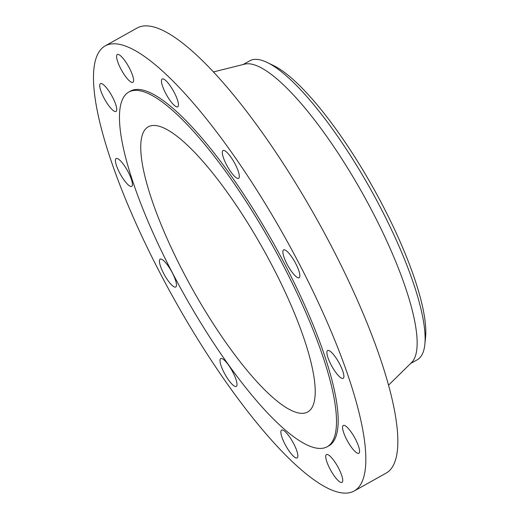 <?xml version="1.0" encoding="UTF-8"?>
<svg xmlns="http://www.w3.org/2000/svg" width="519" height="519" viewBox="0 0 519 519"><rect width="100%" height="100%" fill="white"/><g stroke="black" fill="none" stroke-linecap="round" stroke-linejoin="round"><path stroke-width="0.78" d="M235.847 386.525A15.94 3.964 -119.2 0 0 236.294 386.396A15.94 3.964 -119.2 0 0 232.408 371.357A15.94 3.964 -119.2 0 0 221.165 358.447A15.94 3.964 -119.2 0 0 220.718 358.584A15.94 3.964 -119.2 0 0 224.604 373.622A15.94 3.964 -119.2 0 0 235.847 386.525M175.292 287.13A15.94 3.964 -119.2 0 0 175.74 287.001A15.94 3.964 -119.2 0 0 171.854 271.962A15.94 3.964 -119.2 0 0 160.611 259.059A15.94 3.964 -119.2 0 0 160.163 259.189A15.94 3.964 -119.2 0 0 164.049 274.227A15.94 3.964 -119.2 0 0 175.292 287.13M131.275 186.496A15.94 3.964 -119.2 0 0 131.722 186.366A15.94 3.964 -119.2 0 0 127.836 171.328A15.94 3.964 -119.2 0 0 116.593 158.425A15.94 3.964 -119.2 0 0 116.146 158.555A15.94 3.964 -119.2 0 0 120.032 173.593A15.94 3.964 -119.2 0 0 131.275 186.496M115.581 111.585A15.94 3.964 -119.2 0 0 116.035 111.455A15.94 3.964 -119.2 0 0 112.149 96.411A15.94 3.964 -119.2 0 0 100.907 83.507A15.94 3.964 -119.2 0 0 100.459 83.637A15.94 3.964 -119.2 0 0 104.345 98.681A15.94 3.964 -119.2 0 0 115.581 111.585M132.429 82.469A15.94 3.964 -119.2 0 0 132.877 82.333A15.94 3.964 -119.2 0 0 128.991 67.295A15.94 3.964 -119.2 0 0 117.755 54.391A15.94 3.964 -119.2 0 0 117.3 54.521A15.94 3.964 -119.2 0 0 121.187 69.559A15.94 3.964 -119.2 0 0 132.429 82.469M177.297 106.946A15.94 3.964 -119.2 0 0 177.745 106.817A15.94 3.964 -119.2 0 0 173.859 91.779A15.94 3.964 -119.2 0 0 162.616 78.875A15.94 3.964 -119.2 0 0 162.168 79.005A15.94 3.964 -119.2 0 0 166.054 94.043A15.94 3.964 -119.2 0 0 177.297 106.946M238.156 178.465A15.94 3.964 -119.2 0 0 238.61 178.335A15.94 3.964 -119.2 0 0 234.718 163.297A15.94 3.964 -119.2 0 0 223.481 150.387A15.94 3.964 -119.2 0 0 223.034 150.523A15.94 3.964 -119.2 0 0 226.92 165.561A15.94 3.964 -119.2 0 0 238.156 178.465M298.71 277.86A15.94 3.964 -119.2 0 0 299.158 277.723A15.94 3.964 -119.2 0 0 295.272 262.685A15.94 3.964 -119.2 0 0 284.036 249.782A15.94 3.964 -119.2 0 0 283.588 249.911A15.94 3.964 -119.2 0 0 287.474 264.95A15.94 3.964 -119.2 0 0 298.71 277.86M342.728 378.494A15.94 3.964 -119.2 0 0 343.182 378.364A15.94 3.964 -119.2 0 0 339.296 363.319A15.94 3.964 -119.2 0 0 328.053 350.416A15.94 3.964 -119.2 0 0 327.606 350.546A15.94 3.964 -119.2 0 0 331.492 365.59A15.94 3.964 -119.2 0 0 342.728 378.494M358.421 453.405A15.94 3.964 -119.2 0 0 358.869 453.275A15.94 3.964 -119.2 0 0 354.983 438.237A15.94 3.964 -119.2 0 0 343.74 425.333A15.94 3.964 -119.2 0 0 343.293 425.463A15.94 3.964 -119.2 0 0 347.179 440.501A15.94 3.964 -119.2 0 0 358.421 453.405M296.706 458.043A15.94 3.964 -119.2 0 0 297.16 457.914A15.94 3.964 -119.2 0 0 293.267 442.869A15.94 3.964 -119.2 0 0 282.031 429.966A15.94 3.964 -119.2 0 0 281.583 430.102A15.94 3.964 -119.2 0 0 285.469 445.14A15.94 3.964 -119.2 0 0 296.706 458.043M341.573 482.521A15.94 3.964 -119.2 0 0 342.021 482.391A15.94 3.964 -119.2 0 0 338.135 467.353A15.94 3.964 -119.2 0 0 326.899 454.449A15.94 3.964 -119.2 0 0 326.445 454.579A15.94 3.964 -119.2 0 0 330.337 469.617A15.94 3.964 -119.2 0 0 341.573 482.521M410.607 363.508L417.263 359.784A171.341 42.61 -119.2 0 0 424.873 344.194A171.341 42.61 -119.2 0 0 370.722 189.467A171.341 42.61 -119.2 0 0 267.097 62.442A171.341 42.61 -119.2 0 0 254.654 59.387A171.341 42.61 -119.2 0 0 249.827 60.788L243.177 64.512M388.64 385.079L411.671 362.463A171.341 42.61 -119.2 0 0 364.792 197.454A171.341 42.61 -119.2 0 0 246.746 63.818A171.341 42.61 -119.2 0 0 244.624 64.155L213.309 71.972M354.263 490.961L386.253 473.049A255.017 63.422 -119.2 0 0 324.07 232.415A255.017 63.422 -119.2 0 0 144.237 25.95A255.017 63.422 -119.2 0 0 137.055 28.039L105.065 45.951A255.017 63.422 -119.2 0 0 167.248 286.585A255.017 63.422 -119.2 0 0 347.075 493.05A255.017 63.422 -119.2 0 0 354.263 490.961A255.017 63.422 -119.2 0 0 292.08 250.333A255.017 63.422 -119.2 0 0 112.247 43.862A255.017 63.422 -119.2 0 0 105.065 45.951M327.268 446.71L328.955 445.769A203.214 50.538 -119.2 0 0 279.397 254.012A203.214 50.538 -119.2 0 0 136.101 89.482A203.214 50.538 -119.2 0 0 130.373 91.149L128.686 92.09A203.214 50.538 -119.2 0 0 178.244 283.848A203.214 50.538 -119.2 0 0 321.546 448.371A203.214 50.538 -119.2 0 0 327.268 446.71A203.214 50.538 -119.2 0 0 277.717 254.952A203.214 50.538 -119.2 0 0 134.415 90.429A203.214 50.538 -119.2 0 0 128.686 92.09M303.2 413.28A163.368 40.631 -119.2 0 0 307.799 411.943A163.368 40.631 -119.2 0 0 267.966 257.787A163.368 40.631 -119.2 0 0 152.761 125.52A163.368 40.631 -119.2 0 0 148.155 126.857A163.368 40.631 -119.2 0 0 187.995 281.013A163.368 40.631 -119.2 0 0 303.2 413.28M424.873 344.194L425.567 337.356A165.36 41.124 -119.2 0 0 373.304 188.021A165.36 41.124 -119.2 0 0 273.286 65.426L267.097 62.442"/></g></svg>
